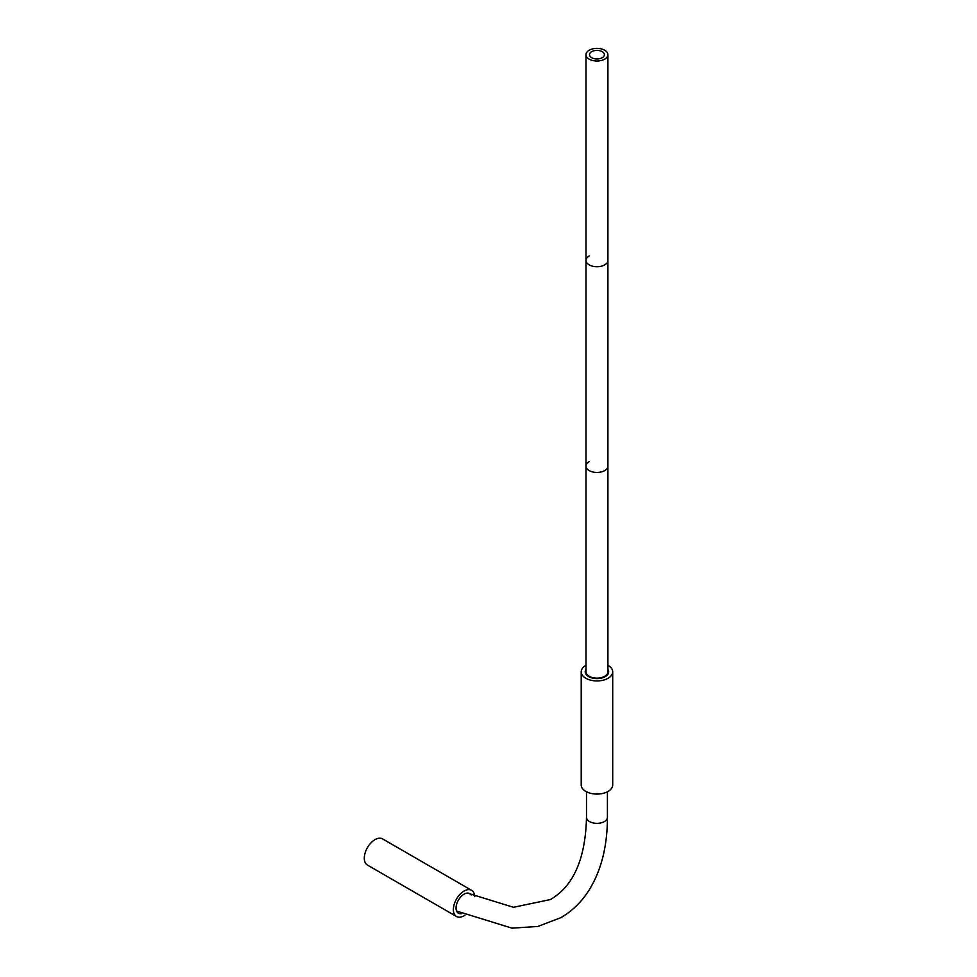 <?xml version="1.0" encoding="UTF-8"?>
<svg xmlns="http://www.w3.org/2000/svg" width="977" height="977" viewBox="0 0 977 977"><rect width="100%" height="100%" fill="white"/><g stroke="black" fill="none" stroke-linecap="round" stroke-linejoin="round"><path stroke-width="1.47" d="M612.701 671.834L612.701 784.983A15.742 9.086 0 0 1 608.085 791.407A15.742 9.086 180 0 1 590.926 793.385A15.742 9.086 180 0 1 581.205 784.983L581.205 671.834A15.742 9.086 180 0 0 590.926 680.236A15.742 9.086 180 0 0 608.085 678.27A15.742 9.086 0 0 0 612.701 671.834A15.742 9.086 0 0 0 607.914 665.313M585.992 665.313A15.742 9.086 0 0 0 585.821 665.41A15.742 9.086 180 0 0 581.205 671.834M607.914 669.453A11.712 6.766 0 0 1 608.671 671.834A11.712 6.766 0 0 1 605.239 676.621A11.712 6.766 180 0 1 592.465 678.087A11.712 6.766 180 0 1 585.235 671.834A11.712 6.766 180 0 1 585.992 669.453M456.503 916.499L367.437 865.072A15.119 8.732 -60 0 1 364.299 858.16A15.119 8.732 -60 0 1 370.906 842.943A15.119 8.732 -60 0 1 382.544 838.889L471.622 890.328A15.119 8.732 -60 0 0 459.972 894.37A15.119 8.732 -60 0 0 453.377 909.587A15.119 8.732 120 0 0 456.503 916.499A15.119 8.732 120 0 0 464.942 915.205M471.622 890.328A15.119 8.732 -60 0 1 474.749 896.703M461.657 913.629A11.333 6.546 120 0 1 458.396 913.226A11.333 6.546 120 0 1 456.051 908.036A11.333 6.546 -60 0 1 460.997 896.63A11.333 6.546 -60 0 1 469.742 893.601A11.333 6.546 -60 0 1 471.158 895.005M589.204 461.645A10.955 6.326 0 0 0 585.992 466.127L585.992 671.834A10.955 6.326 0 0 0 592.758 677.684A10.955 6.326 0 0 0 604.702 676.316A10.955 6.326 0 0 0 607.914 671.834L607.914 54.7A10.955 6.326 0 0 0 601.148 48.85A10.955 6.326 0 0 0 589.204 50.218A10.955 6.326 0 0 0 585.992 54.7A10.955 6.326 0 0 0 592.758 60.537A10.955 6.326 0 0 0 604.702 59.17A10.955 6.326 0 0 0 607.914 54.7M585.992 466.127A10.955 6.326 0 0 0 592.758 471.964A10.955 6.326 0 0 0 604.702 470.596A10.955 6.326 0 0 0 607.914 466.127A10.955 6.326 0 0 1 604.702 470.596A10.955 6.326 0 0 1 592.758 471.964A10.955 6.326 0 0 1 585.992 466.127L585.992 260.407A10.955 6.326 0 0 0 592.758 266.257A10.955 6.326 0 0 0 604.702 264.889A10.955 6.326 0 0 0 607.914 260.407A10.955 6.326 0 0 1 604.702 264.889A10.955 6.326 0 0 1 592.758 266.257A10.955 6.326 0 0 1 585.992 260.407L585.992 54.7M589.204 255.937A10.955 6.326 0 0 0 585.992 260.407M591.696 51.659A7.437 4.287 180 0 1 599.793 50.731A7.437 4.287 180 0 1 604.384 54.7A7.437 4.287 180 0 1 602.211 57.728A7.437 4.287 180 0 1 594.101 58.657A7.437 4.287 180 0 1 589.522 54.7A7.437 4.287 180 0 1 591.696 51.659M467.36 893.076L513.511 907.291L550.417 899.548C573.499 886.139 585.516 858.734 586.493 817.309A10.454 6.033 0 0 0 592.954 822.89A10.454 6.033 0 0 0 604.348 821.584A10.454 6.033 0 0 0 607.413 817.309C607.401 846.253 601.246 870.605 588.936 890.352C581.535 901.979 572.18 911.077 560.883 917.659L537.765 926.477L511.972 928.15L456.577 911.028M586.493 817.309L586.493 791.785M607.413 817.309L607.413 791.785"/></g></svg>
